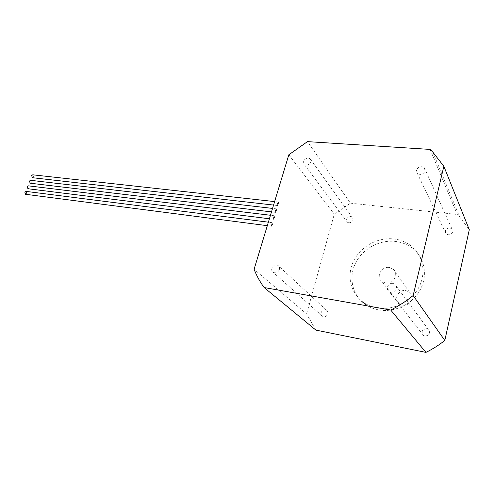 <?xml version="1.0" encoding="UTF-8"?>
<svg xmlns="http://www.w3.org/2000/svg" width="494" height="494" viewBox="0 0 494 494"><rect width="100%" height="100%" fill="white"/><g stroke="black" fill="none" stroke-linecap="round" stroke-linejoin="round"><path stroke-width="0.37" stroke-dasharray="2.47 1.85" d="M389.365 267.489L393.107 269.107C399.362 273.633 393.341 284.692 385.481 283.037L381.992 281.561C375.545 277.103 381.436 265.926 389.365 267.489M402.468 305.082C409.81 306.718 415.324 296.468 409.458 292.158L405.957 290.596C398.547 289.033 393.15 299.407 399.201 303.656L402.468 305.082M306.15 165.268C310.553 164.28 311.856 162.094 310.053 158.71L308.281 158.031C303.878 159.049 302.587 161.242 304.421 164.613L306.15 165.268M348.925 222.893C352.79 222.164 353.889 220.268 352.222 217.199L350.647 216.539C346.776 217.286 345.689 219.188 347.387 222.251L348.925 222.893M279.382 269.514C279.808 267.723 279.351 266.352 277.999 265.408C275.275 264.364 273.225 265.321 271.848 268.291C271.41 270.094 271.879 271.472 273.256 272.422C275.973 273.441 278.017 272.472 279.382 269.514M327.812 313.881C328.146 312.325 327.713 311.121 326.503 310.263C324.076 309.275 322.298 310.065 321.162 312.622C320.822 314.19 321.267 315.407 322.502 316.271C324.916 317.228 326.688 316.432 327.812 313.881M416.461 170.202L417.356 173.437C420.703 175.308 423.296 174.456 425.143 170.887L424.272 167.688C420.925 165.793 418.319 166.626 416.461 170.202M445.261 230.957L446.082 233.823C448.99 235.57 451.22 234.909 452.757 231.84L451.967 229.012C449.052 227.24 446.817 227.888 445.261 230.957M392.946 283.408C388.414 282.463 385.203 288.971 389.037 291.355L390.81 292.065C395.324 293.041 398.572 286.563 394.799 284.155L392.946 283.408M426.699 328.683C422.006 329.405 420.931 331.653 423.469 335.438L425.001 336.087C429.681 335.401 430.78 333.16 428.298 329.368L426.699 328.683M376.996 307.91C392.409 310.726 410.082 302.563 418.19 288.552C426.365 274.565 423.772 257.01 412.675 247.21C407.476 242.665 401.344 239.923 394.268 238.985C378.034 236.916 360.768 246.37 353.618 260.9C346.399 275.399 350.326 293.288 363.448 302.39C367.456 305.156 371.97 306.996 376.996 307.91M378.768 309.929C394.082 312.745 411.626 304.662 419.665 290.756C427.773 276.875 425.18 259.43 414.157 249.674C408.989 245.154 402.888 242.418 395.861 241.473C379.738 239.392 362.584 248.76 355.495 263.197C348.338 277.597 352.259 295.375 365.307 304.428C369.29 307.182 373.779 309.016 378.768 309.929M277.437 203.034L277.856 205.56L278.777 204.528L278.357 202.009L277.437 203.034M32.481 177.71L33.506 176.908L32.752 174.808M273.281 216.798L273.695 219.299L274.645 218.243L274.232 215.736L273.281 216.798M27.967 188.745L29.035 187.924L28.288 185.837M271.187 223.733L271.595 226.227L272.565 225.153L272.151 222.658L271.187 223.733M25.694 194.303L26.787 193.469L26.04 191.394M275.362 209.894L275.782 212.408L276.714 211.364L276.3 208.851L275.362 209.894M30.227 183.218L31.276 182.403L30.523 180.31M430.076 149.41L457.271 214.482L459.648 216.915L469.3 229.716M288.817 154.783L334.284 214.174L350.437 203.17L307.472 141.63M315.894 330.103L306.601 313.956L254.095 269.292M306.601 313.956L334.284 214.174M350.437 203.17L457.271 214.482M393.107 269.107L409.458 292.158M352.222 217.199L310.053 158.71M326.503 310.263L277.999 265.408M446.082 233.823L417.356 173.437M423.469 335.438L389.037 291.355M412.675 247.21L414.157 249.674M277.856 205.56L273.571 205.072M273.695 219.299L269.415 218.768M271.595 226.227L267.322 225.678M275.782 212.408L271.496 211.901M276.3 208.851L272.552 208.419M272.151 222.658L268.378 222.183M274.232 215.736L270.471 215.279M278.357 202.009L274.621 201.595M432.8 152.084L459.648 216.915M363.448 302.39L365.307 304.428M428.298 329.368L394.799 284.155M451.967 229.012L424.272 167.688M322.502 316.271L273.256 272.422M347.387 222.251L304.421 164.613M381.992 281.561L399.201 303.656"/><path stroke-width="0.74" d="M274.621 201.595L32.752 174.808L31.597 175.598L32.481 177.71M270.471 215.279L28.288 185.837L27.102 186.646L27.967 188.745M268.378 222.183L26.04 191.394L24.836 192.209L25.694 194.303M272.552 208.419L30.523 180.31L29.356 181.113L30.227 183.218M444.81 340.459L469.3 229.716L443.853 166.293L432.8 152.084L430.076 149.41L307.472 141.63L288.817 154.783L254.095 269.292C256.639 275.769 259.98 281.852 264.117 287.539L315.894 330.103L425.914 352.37L390.723 310.041C398.689 306.014 406.161 301.179 413.151 295.529L444.81 340.459C438.944 345.133 432.645 349.104 425.914 352.37M390.723 310.041L264.117 287.539M443.853 166.293L413.151 295.529M273.571 205.072L32.351 177.698M269.415 218.768L27.849 188.733M267.322 225.678L25.577 194.29M271.496 211.901L30.103 183.2"/></g></svg>
